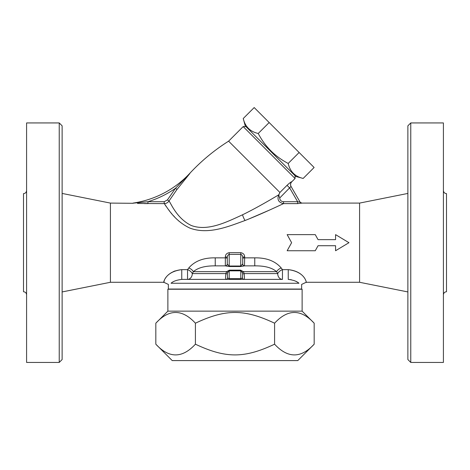 <?xml version="1.0" encoding="UTF-8"?>
<svg xmlns="http://www.w3.org/2000/svg" width="470" height="470" viewBox="0 0 470 470"><rect width="100%" height="100%" fill="white"/><g stroke="black" fill="none" stroke-linecap="round" stroke-linejoin="round"><path stroke-width="0.7" d="M59.232 122.934L59.232 362.44L62.128 359.544L62.128 125.831L59.232 122.934L26.59 122.934L26.59 362.44L59.232 362.44M26.59 294.837C26.402 292.963 25.374 291.935 23.5 291.747L23.5 193.628C25.362 193.429 26.396 192.4 26.59 190.538M407.872 125.831L407.872 359.544L410.768 362.44L410.768 122.934L407.872 125.831M410.768 362.44L443.41 362.44L443.41 122.934L410.768 122.934M443.41 294.837C443.598 292.963 444.626 291.935 446.5 291.747L446.5 193.628C444.638 193.429 443.604 192.4 443.41 190.538M302.122 311.14L302.122 289.238L167.878 289.238L167.878 311.14L302.122 311.14L314.177 323.196L314.177 344.187L297.774 360.59L172.226 360.59L155.823 344.187C169.018 358.475 182.213 358.475 195.414 344.187C225.688 358.475 244.312 358.475 274.586 344.187C287.787 358.475 300.982 358.475 314.177 344.187M314.177 323.196C300.982 308.907 287.787 308.907 274.586 323.196C244.312 308.907 225.688 308.907 195.414 323.196C182.213 308.907 169.018 308.907 155.823 323.196L155.823 344.187M243.243 118.505L245.228 125.913L295.759 176.45L303.168 178.436L314.119 167.484L254.188 107.56L243.243 118.505C245.111 126.624 250.105 131.618 258.224 133.486C265.092 146.599 275.079 156.586 288.186 163.448C290.061 171.568 295.054 176.561 303.168 178.436M288.186 163.448L299.132 152.503M258.224 133.486L269.169 122.541M274.586 323.196L274.586 344.187M195.414 323.196L195.414 344.187M315.264 234.636L287.152 234.636L291.612 242.69L287.152 250.739L315.264 250.739L318.055 245.722L335.574 245.722L335.574 250.739L348.957 242.69L335.574 234.636L335.574 239.653L318.055 239.653L315.264 234.636M287.152 250.739L291.612 242.69L287.152 234.636M335.574 239.653L335.574 235.012M335.574 250.363L335.574 245.722M242.273 272.441L243.437 271.66L240.593 270.138A1.933 0.306 -101.4 0 0 240.793 270.849L242.273 272.441L242.632 273.963L244.136 273.593L243.437 271.66L276.601 271.66A5.793 3.331 147.9 0 1 281.225 267.965C275.238 261.032 266.42 257.66 254.769 257.854L244.659 257.854L244.659 256.884A1.933 0.693 0 0 0 242.726 257.578C242.679 255.821 242.032 254.763 240.793 254.399L240.693 266.525L244.488 265.867L254.769 265.867C264.722 265.756 272.001 267.688 276.601 271.66L277.711 273.593A5.793 3.56 146.9 0 1 282.458 269.645L281.225 267.965M240.593 270.138L229.407 270.138A1.933 0.306 -78.6 0 1 229.207 270.849L240.793 270.849L240.793 279.386M229.407 270.138L226.564 271.66L227.727 272.441L229.207 270.849L229.207 278.669L227.504 278.029L227.368 273.963L227.727 272.441M242.643 264.293A1.933 1.88 -90 0 0 244.488 265.867L244.659 265.867A1.933 1.933 0 0 1 242.726 263.934L240.793 266.026L229.207 266.026L229.307 266.525L225.341 265.867A1.933 1.933 0 0 0 225.347 265.867L215.231 265.867L215.231 257.854C203.581 257.66 194.762 261.032 188.775 267.965L187.542 269.645A5.793 3.56 -146.9 0 1 192.289 273.593L193.399 271.66L226.564 271.66L225.864 273.593L227.368 273.963M242.632 273.963L242.496 278.029A1.933 1.78 -90 0 0 244.2 279.386C244.535 279.139 244.512 277.206 244.136 273.593L277.711 273.593A5.793 4.747 -90 0 0 282.458 279.386L181.755 279.386L181.755 269.645C165.358 271.313 163.255 282.87 163.866 282.241C163.366 284.438 163.525 271.913 181.755 269.645L187.542 269.645L187.542 279.386L225.8 279.386A1.933 1.78 90 0 0 227.504 278.029M242.496 278.029L240.793 278.669L229.207 278.669L229.207 279.386L225.8 279.386C225.465 279.139 225.488 277.206 225.864 273.593L192.289 273.593A5.793 4.747 90 0 1 187.542 279.386M229.307 266.525L240.693 266.525M188.775 267.965A5.793 3.331 32.1 0 1 193.399 271.66C197.999 267.688 205.278 265.756 215.231 265.867M244.659 256.884C244.559 254.546 243.272 253.148 240.793 252.696L240.793 254.399L229.207 254.399C227.968 254.763 227.321 255.821 227.274 257.578L227.274 263.934A1.933 1.933 0 0 1 225.817 265.808L225.341 265.867A1.933 1.933 0 0 0 225.817 265.808M240.793 252.696L229.207 252.696C226.728 253.148 225.436 254.546 225.341 256.884A1.933 0.693 180 0 1 227.274 257.578M225.512 265.867A1.933 1.88 90 0 0 227.357 264.293L227.274 263.934M229.207 252.696L229.207 266.026L227.357 264.293M242.726 263.934L242.726 257.578M137.54 203.463L164.2 203.622C166.251 205.596 173.512 220.524 189.945 228.12C208.398 234.976 228.532 226.493 245.07 220.495C260.392 214.49 277.2 206.536 283.551 203.622L279.427 205.531M276.401 206.929L273.634 208.198M269.721 209.978L248.648 219.073M178.894 221.106L178.341 220.612M174.511 216.834L173.489 215.712M171.644 213.58L171.245 213.104M169.641 211.112L168.342 209.42M166.251 206.565L165.211 205.096M245.91 126.594L243.178 126.594L295.078 178.494L291.711 181.861C290.454 183.276 290.254 184.833 291.095 186.525L300.16 202.229L297.633 201.712L297.633 203.622L301.775 203.093L359.579 203.093L359.579 282.282L407.872 291.941M359.579 282.282L306.14 282.282L301.634 284.426L301.634 289.044L168.366 289.044L168.366 284.426L163.86 282.282L110.421 282.282L110.421 203.093L133.034 203.299M279.691 198.011L291.042 186.431A3.866 3.854 -30 0 1 291.664 181.778L291.664 181.778C291.212 181.726 289.673 182.906 287.047 185.327L289.714 187.994L297.633 201.712L283.551 201.712C281.23 201.542 279.944 200.308 279.691 198.011L278.739 194.815L279.909 192.465L278.739 194.815C272.841 198.352 257.061 207.722 242.561 214.778C226.969 221.922 207.763 231.71 191.225 225.471C176.626 218.368 170.81 202.993 169.012 200.984C167.855 202.67 166.251 203.551 164.2 203.622L164.2 201.712L147.956 201.712L147.956 203.622L144.343 203.598M181.755 279.386C176.614 280.055 173.048 281.342 171.051 283.251C167.473 284.796 167.473 284.796 171.051 283.251L298.949 283.251C302.527 284.796 302.527 284.796 298.949 283.251C296.946 281.336 293.38 280.05 288.245 279.386L288.245 269.645C304.642 271.313 306.745 282.87 306.135 282.241C306.634 284.438 306.475 271.913 288.245 269.645L288.274 269.645M163.86 282.282L164.424 280.05M165.111 278.681L166.357 276.912M168.043 275.144L169.13 274.221M170.393 273.299L171.738 272.465M173.172 271.713L175.128 270.89M267.788 201.248L271.143 199.309M176.99 189.463L175.463 188.323L167.408 199.956L169.012 200.984L176.99 189.463L189.815 173.553M133.034 203.093A96.573 96.573 0 0 0 189.815 173.312C201.354 160.922 214.291 150.206 228.608 141.165L279.909 192.465L287.047 185.327M228.608 141.165L243.178 126.594M288.081 184.34L288.404 184.046M278.828 194.868L279.245 194.028M301.775 203.093L300.16 202.229L291.042 186.431M300.16 202.229A1.933 1.927 150 0 0 301.834 203.187M283.551 201.712L283.551 203.622L297.633 203.622M278.739 194.815C276.959 199.591 278.563 202.529 283.551 203.622M298.556 282.964L297.915 282.535M296.699 281.794L296.059 281.454M294.925 280.919L294.455 280.719M291.247 279.726L290.583 279.597M189.815 173.454L175.463 188.323A98.506 98.506 0 0 1 147.956 201.712L133.034 203.181M110.421 203.093L62.128 193.434M254.769 265.867L254.769 257.854M242.726 258.594A1.933 0.74 180 0 1 244.659 257.854L244.488 265.867M244.2 279.386L282.458 279.386L282.458 269.645L288.245 269.645M359.579 203.093L407.872 193.434M225.341 256.884L225.341 257.854A1.933 0.74 180 0 1 227.274 258.594M215.231 257.854L225.341 257.854L225.341 265.867M245.07 220.495A5.793 1.551 65.8 0 1 242.561 214.778M167.408 199.956L164.2 201.712M167.878 311.14L155.823 323.196M295.078 175.762L295.078 178.494M110.421 282.282L62.128 291.941"/></g></svg>
